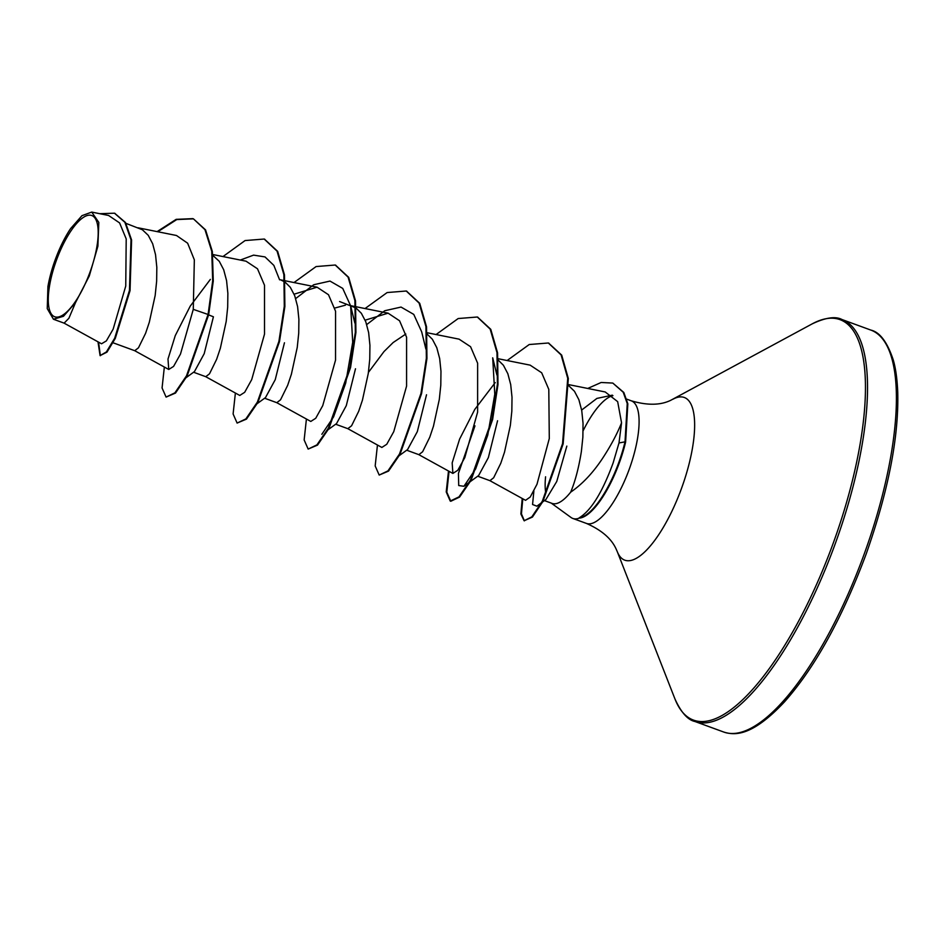 <?xml version="1.0" encoding="UTF-8"?>
<svg xmlns="http://www.w3.org/2000/svg" width="945" height="945" viewBox="0 0 945 945"><rect width="100%" height="100%" fill="white"/><g stroke="black" fill="none" stroke-linecap="round" stroke-linejoin="round"><path stroke-width="1.42" d="M90.153 271.735A53.912 17.813 110.1 0 1 54.881 316.835A53.912 17.813 110.1 0 1 56.322 260.548A53.912 17.813 110.1 0 1 91.582 215.448A53.912 17.813 110.1 0 1 90.153 271.735M551.242 503.106L571.028 517.482A65.276 21.57 -69.9 0 0 572.824 518.451A65.276 21.57 -69.9 0 0 579.698 517.943L579.131 517.872C591.015 510.702 602.343 492.404 613.116 462.967L618.999 442.957L621.55 422.805C617.061 434.121 610.588 446.182 602.154 458.986C592.621 473.244 582.12 484.301 570.674 492.156A58.283 19.254 110.1 0 1 552.093 503.413L543.446 500.248M579.131 517.872A66.079 21.829 -69.9 0 0 618.869 462.282A66.079 21.829 -69.9 0 0 625.023 441.847L618.999 442.957M545.832 493.302A58.283 19.254 110.1 0 1 545.584 476.788M579.698 517.943L579.994 518.049A66.079 21.829 -69.9 0 0 625.614 442.059L625.023 441.847L627.244 403.562L623.227 392.246L612.797 383.068L623.818 392.47L627.834 403.787L625.614 442.059M125.992 223.374L142.376 229.753L148.247 235.329L152.665 243.763L155.523 254.618L156.823 267.317L156.646 281.185L155.169 295.478L149.31 322.245L145.601 333.29L138.466 347.807L134.722 350.701L113.081 342.787M208.621 314.886L213.416 316.788L204.203 353.678L194.469 371.574L186.26 377.563M212.849 255.41L219.287 261.328L223.693 269.75L226.564 280.606L227.863 293.304L227.686 307.172L226.198 321.465L220.35 348.244L216.641 359.289L209.506 373.807L205.762 376.701L193.583 372.236M284.457 342.775L275.243 379.666L265.51 397.561M285.166 282.201L290.316 287.315L294.734 295.75L297.592 306.593L298.892 319.292L298.726 333.16L297.238 347.453L291.391 374.232L287.682 385.276L280.547 399.794L276.802 402.688L264.624 398.235M355.497 368.774L346.283 405.665L336.55 423.561M356.206 308.2L361.356 313.303L365.774 321.737L368.633 332.581L369.932 345.291L369.755 359.159L368.278 373.452L362.419 400.219L358.71 411.264L351.575 425.782L347.831 428.676L335.652 424.222M426.526 394.762L417.324 431.629L407.579 449.56L399.369 455.537M427.234 334.187L432.397 339.29L436.803 347.725L439.673 358.58L440.972 371.279L440.795 385.147L439.307 399.44L433.46 426.207L429.751 437.252L422.616 451.769L418.871 454.663L406.693 450.21M497.566 420.749L488.364 457.604L478.619 475.548L470.409 481.525M498.275 360.175L503.425 365.29L507.843 373.712L510.702 384.568L512.013 397.266L511.836 411.134L510.347 425.427L504.5 452.206L500.791 463.251L493.656 477.768L489.912 480.662L477.733 476.209M281.326 280.216L284.563 281.811M334.754 308.058L345.457 305.176M339.586 301.538L355.603 307.798M368.42 372.401L383.989 351.575L393.167 342.527L405.795 334.046M568.937 385.914L574.465 391.277L578.883 399.711L581.742 410.555L583.041 423.265L582.864 437.133L581.388 451.415C578.765 467.81 575.198 481.395 570.674 492.156M64.012 323.095L101.54 343.779L106.36 340.897L113.152 329.143L125.744 286.063L126.205 238.908L119.59 222.914L108.592 215.472L91.736 212.082L81.967 215.673L70.544 228.666A57.869 19.113 110.1 0 0 47.923 286.607L47.25 308.613L53.428 319.221L63.469 316.291L75.553 302.542L89.279 276.011L97.89 246.22L98.823 222.418L91.736 212.093M75.553 302.542L68.879 318.288L64.118 323.143L53.416 319.233M566.835 446.099L556.759 481.454L545.879 499.551L536.878 506.177L532.567 504.512L533.878 490.951M193.441 218.85L204.97 229.67L211.751 251.264L212.684 280.807L208.077 314.472L208.668 314.685L213.275 281.019L212.341 251.476L205.561 229.895L193.441 218.85L176.774 219.559L157.791 231.749M98.563 342.149L100.383 355.698M97.985 341.83L100.087 355.615L106.974 352.142L115.29 338.404L130.044 290.647L131.591 239.971L125.449 222.477L114.758 213.322M192.851 218.638L176.148 219.358L157.106 231.608M100.087 355.615L106.383 351.93L114.688 338.192L129.453 290.434L131.001 239.758L124.858 222.264L114.463 213.204L99.804 213.7M164.347 367.05L162.067 387.97L166.084 397.089L174.908 392.837L186.508 375.803L208.077 314.472L193.276 309.358L194.339 259.816L187.642 243.208L176.479 235.494L138.041 227.792M621.55 422.805L617.664 401.649L605.202 391.962L568.866 384.662M489.782 480.603L525.55 500.318L530.239 497.011L536.984 484.265L549.293 438.539L548.797 389.352L541.674 372.779L530.169 365.16M495.227 382.583L474.792 409.398L459.613 439.094L452.171 462.873L452.891 473.421L457.793 470.267L464.81 457.604L477.615 412.114L477.627 363.187L470.575 346.72L459.128 339.184M347.713 428.617L381.851 447.446L386.753 444.28L393.77 431.641L406.574 386.127L406.586 337.2L399.57 320.78L388.1 313.173L365.16 320.178M310.822 421.423L315.724 418.281L322.741 405.641L335.534 360.139L335.558 311.224L328.494 294.734L317.059 287.185L294.119 294.178M239.782 395.447L244.672 392.317L251.701 379.63L264.505 334.14L264.505 285.225L257.489 268.782L246.031 261.186L212.743 254.512M210.345 279.401L190.217 306.156L175.262 335.617L167.997 359.065L168.753 369.46L173.585 366.4L180.483 354.056L193.276 309.358M612.939 395.648A65.276 21.57 -69.9 0 0 583.124 430.755M581.647 410.047L596.909 398.412L612.336 395.164M240.337 260.04L253.591 255.126L265.013 256.922L273.849 265.391L279.59 279.826M295.702 298.573L313.705 284.752L329.994 281.078L342.728 288.402L350.63 305.826L352.709 342.196L345.693 383.091L333.561 416.946L321.843 434.298M366.731 324.56L384.745 310.74L401.034 307.066L413.768 314.401L421.671 331.825L425.864 349M496.893 374.976L492.699 357.812L494.778 394.195L487.762 435.102L475.63 468.944L463.912 486.285L458.715 485.541L458.431 473.421L474.969 425.852M208.668 314.685L187.098 376.015L175.498 393.061L166.084 397.089M264.482 239.144L277.653 251.346L284.469 274.865L284.882 306.487L279.496 341.629L257.973 402.31L246.456 419.119L237.112 423.077L233.108 413.957L235.388 393.037M335.51 265.132L348.681 277.334L355.509 300.841L355.922 332.451L350.536 367.593L329.014 428.286L317.508 445.107L308.153 449.076L304.148 439.945L306.416 419.025M406.539 291.119L419.71 303.31L426.538 326.828L426.951 358.438L421.576 393.581L400.054 454.285L388.537 471.094L379.193 475.063L375.177 465.944L377.457 445.012M477.591 317.118L490.762 329.309L497.578 352.839L497.991 384.45L492.605 419.592L471.082 480.284L459.565 497.094L450.812 501.263L446.808 492.168L449.064 471.319M548.632 343.106L561.696 355.119L568.323 378.52L563.149 443.878L542.926 501.429L532.448 517.057L524.109 520.754L520.872 513.95L522.219 498.487M524.404 520.849L521.439 513.879L522.798 498.795M222.973 256.567L245.074 240.562L264.187 239.038L277.062 251.134L283.878 274.652L284.291 306.263L278.905 341.405L257.371 402.097L245.865 418.907L237.112 423.077M294.013 282.555L316.103 266.561L335.215 265.025L348.091 277.109L354.907 300.628L355.332 332.238L349.945 367.381L328.423 428.073L316.918 444.882L308.153 449.076M365.042 308.542L387.143 292.548L406.244 291.013L419.119 303.097L425.947 326.616L426.36 358.226L420.986 393.368L399.463 454.061L387.946 470.882L379.193 475.063M436.082 334.542L458.183 318.536L477.296 317.012L490.16 329.096L496.987 352.615L497.401 384.237L492.014 419.379L470.492 480.072L458.975 496.881L450.222 501.051L446.217 491.932L448.497 471.012M507.122 360.529L529.224 344.523L548.336 343L561.106 354.907L567.732 378.307L562.547 443.666L542.335 501.204L531.858 516.844L524.109 520.754M587.755 388.442L601.138 382.489L612.797 383.068M864.486 553.274A214.019 70.71 110.1 0 1 723.787 732.056C734.525 735.387 751.688 736.911 784.574 701.769C815.074 667.359 842.278 618.077 866.199 553.924C888.324 491.01 898.849 437.181 897.75 392.458C897.218 379.158 895.706 368.278 893.226 359.821C887.26 342.043 879.795 332.132 870.865 330.088A214.019 70.71 110.1 0 1 864.486 553.274M626.665 399.121L631.307 400.822C647.242 405.511 660.378 405.346 670.714 400.314L812.227 323.851C825.646 317.52 835.569 316.079 841.995 319.528A214.019 70.71 110.1 0 1 835.616 542.713A214.019 70.71 110.1 0 1 694.929 721.496L723.787 732.056M812.227 323.851A213.216 70.438 110.1 0 1 833.655 542.005A213.216 70.438 110.1 0 1 674.966 698.981C681.132 712.483 687.783 719.984 694.929 721.496M673.005 399.192A86.621 28.622 110.1 0 1 681.723 487.821A86.621 28.622 110.1 0 1 617.25 551.585L674.966 698.981M631.307 400.822A65.276 21.57 110.1 0 1 629.358 468.897A65.276 21.57 110.1 0 1 586.443 523.424C601.646 530.133 611.58 538.733 616.223 549.246L617.25 551.585M572.824 518.451L586.443 523.424M115.054 213.416L114.463 213.204M530.169 365.148L498.18 358.734M452.891 473.433L418.741 454.616M459.128 339.16L427.14 332.746M388.1 313.161L351.15 305.767M310.81 421.446L276.672 402.629M317.059 287.174L285.071 280.76M284.48 280.641L280.11 279.767M239.782 395.459L205.632 376.642M168.742 369.471L134.603 350.642M257.3 403.55L265.521 397.585M350.63 305.826L354.824 323.001M328.328 429.55L336.55 423.573M463.912 486.285L469.204 482.399M264.187 239.038L264.777 239.25M335.215 265.025L335.806 265.238M406.244 291.013L406.846 291.225M477.296 317.012L477.886 317.225M450.222 501.051L450.812 501.263M548.336 343L548.927 343.212M841.995 319.528L870.865 330.088"/></g></svg>
